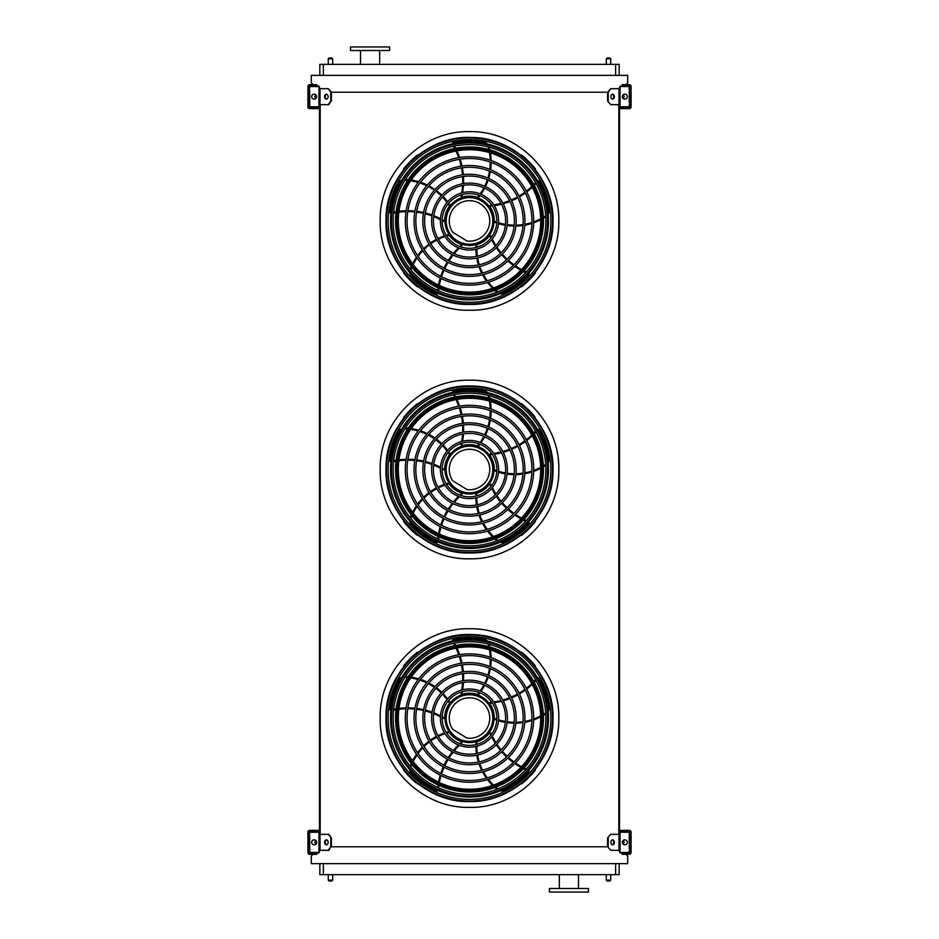 <?xml version="1.0" encoding="UTF-8"?>
<svg xmlns="http://www.w3.org/2000/svg" width="939" height="939" viewBox="0 0 939 939"><rect width="100%" height="100%" fill="white"/><g stroke="black" fill="none" stroke-linecap="round" stroke-linejoin="round"><path stroke-width="1.41" d="M619.165 863.645L619.165 874.655L319.835 874.655L319.835 863.645M312.933 854.326L311.314 856.192L311.314 863.645L627.686 863.645L627.686 856.192L626.067 854.326M619.529 88.677L610.737 88.677L608.226 92.222L330.774 92.222L328.263 88.677L319.471 88.677M328.263 104.652L330.774 101.095L328.896 104.652L319.471 104.652L319.471 834.348L328.896 834.348L331.408 837.905L328.263 834.348M320.187 104.652L320.187 834.348M610.737 104.652L607.592 101.095L610.737 104.652L619.529 104.652L619.529 834.348L610.737 834.348L607.592 837.905L607.592 846.778L610.737 850.323L607.592 846.778L331.408 846.778L331.408 837.905M618.813 104.652L618.813 834.348M626.067 84.674L627.686 82.808L627.686 75.355L311.314 75.355L311.314 82.808L312.933 84.674M319.835 75.355L319.835 64.345L323.38 64.345L323.38 75.355M615.62 75.355L615.62 64.345L323.38 64.345M615.62 64.345L619.165 64.345L619.165 75.355M568.928 892.05L588.448 892.05L588.448 888.494L549.397 888.494L549.397 892.05L568.928 892.05M389.603 46.95L350.552 46.95L350.552 50.506L389.603 50.506L389.603 46.95M379.661 50.506L379.661 64.345M606.301 874.655L606.301 880.16L610.737 880.16L610.737 874.655M609.845 881.04L607.181 881.04L609.845 881.04L610.737 880.16M328.263 874.655L328.263 880.16L332.699 880.16L332.699 874.655M331.819 881.04L329.155 881.04L331.819 881.04L332.699 880.16M609.845 57.96L607.181 57.96L609.845 57.96L610.737 58.84L610.737 64.345M331.819 57.96L329.155 57.96L331.819 57.96L332.699 58.84L332.699 64.345M319.471 851.567L319.471 833.104A1.42 1.42 0 0 0 318.051 831.684L310.598 831.684A1.42 1.42 0 0 0 309.177 833.104L309.177 836.121L309.717 833.104A0.892 0.892 0 0 1 310.598 832.224L318.051 832.224A0.892 0.892 0 0 1 318.943 833.104L318.943 851.567A0.892 0.892 0 0 1 318.051 852.459L310.598 852.459A0.892 0.892 0 0 1 309.717 851.567L309.717 848.551L309.177 851.567A1.42 1.42 0 0 0 310.598 852.988L318.051 852.988A1.42 1.42 0 0 0 319.471 851.567M309.717 836.121L309.717 848.551M314.154 844.818A2.488 2.488 0 0 0 316.302 841.098A2.488 2.488 0 0 0 311.994 841.098A2.488 2.488 0 0 0 314.154 844.818M326.69 844.783A2.488 1.761 90 0 1 325.246 842.342A2.488 1.761 90 0 1 326.69 839.889M328.263 850.323L330.774 846.778L328.896 850.323L319.471 850.323M330.774 846.778L330.774 837.905M328.134 842.342A2.488 1.761 90 0 1 326.385 844.818A2.488 1.761 90 0 1 324.624 842.342A2.488 1.761 90 0 1 326.385 839.853A2.488 1.761 90 0 1 328.134 842.342M619.529 833.104L619.529 851.567A1.42 1.42 0 0 0 620.949 852.988L628.402 852.988A1.42 1.42 0 0 0 629.823 851.567L629.823 848.551L629.283 851.567A0.892 0.892 0 0 1 628.402 852.459L620.949 852.459A0.892 0.892 0 0 1 620.057 851.567L620.057 833.104A0.892 0.892 0 0 1 620.949 832.224L628.402 832.224A0.892 0.892 0 0 1 629.283 833.104L629.283 836.121L629.823 833.104A1.42 1.42 0 0 0 628.402 831.684L620.949 831.684A1.42 1.42 0 0 0 619.529 833.104M629.283 848.551L629.283 836.121M624.846 844.818A2.488 2.488 0 0 0 627.006 841.098A2.488 2.488 0 0 0 622.698 841.098A2.488 2.488 0 0 0 624.846 844.818M619.529 850.323L610.737 850.323M614.376 842.342A2.488 1.761 -90 0 1 612.615 844.818A2.488 1.761 -90 0 1 610.866 842.342A2.488 1.761 -90 0 1 612.615 839.853A2.488 1.761 -90 0 1 614.376 842.342M608.226 846.778L608.226 837.905M612.31 839.889A2.488 1.761 -90 0 1 613.754 842.342A2.488 1.761 -90 0 1 612.31 844.783M607.592 837.905L610.737 834.348M619.529 87.433L619.529 105.896A1.42 1.42 0 0 0 620.949 107.316L628.402 107.316A1.42 1.42 0 0 0 629.823 105.896L629.823 102.879L629.283 105.896A0.892 0.892 0 0 1 628.402 106.776L620.949 106.776A0.892 0.892 0 0 1 620.057 105.896L620.057 87.433A0.892 0.892 0 0 1 620.949 86.541L628.402 86.541A0.892 0.892 0 0 1 629.283 87.433L629.283 90.449L629.823 87.433A1.42 1.42 0 0 0 628.402 86.012L620.949 86.012A1.42 1.42 0 0 0 619.529 87.433M629.283 102.879L629.283 90.449M624.846 99.147A2.488 2.488 0 0 0 627.006 95.414A2.488 2.488 0 0 0 622.698 95.414A2.488 2.488 0 0 0 624.846 99.147M614.376 96.658A2.488 1.761 -90 0 1 612.615 99.147A2.488 1.761 -90 0 1 610.866 96.658A2.488 1.761 -90 0 1 612.615 94.182A2.488 1.761 -90 0 1 614.376 96.658M608.226 101.095L608.226 92.222M607.592 101.095L607.592 92.222L610.737 88.677M612.31 94.217A2.488 1.761 -90 0 1 613.754 96.658A2.488 1.761 -90 0 1 612.31 99.111M319.471 105.896L319.471 87.433A1.42 1.42 0 0 0 318.051 86.012L310.598 86.012A1.42 1.42 0 0 0 309.177 87.433L309.177 90.449L309.717 87.433A0.892 0.892 0 0 1 310.598 86.541L318.051 86.541A0.892 0.892 0 0 1 318.943 87.433L318.943 105.896A0.892 0.892 0 0 1 318.051 106.776L310.598 106.776A0.892 0.892 0 0 1 309.717 105.896L309.717 102.879L309.177 105.896A1.42 1.42 0 0 0 310.598 107.316L318.051 107.316A1.42 1.42 0 0 0 319.471 105.896M309.717 90.449L309.717 102.879M314.154 99.147A2.488 2.488 0 0 0 316.302 95.414A2.488 2.488 0 0 0 311.994 95.414A2.488 2.488 0 0 0 314.154 99.147M326.69 99.111A2.488 1.761 90 0 1 325.246 96.658A2.488 1.761 90 0 1 326.69 94.217M328.263 88.677L331.408 92.222L331.408 101.095M330.774 101.095L330.774 92.222M328.134 96.658A2.488 1.761 90 0 1 326.385 99.147A2.488 1.761 90 0 1 324.624 96.658A2.488 1.761 90 0 1 326.385 94.182A2.488 1.761 90 0 1 328.134 96.658M622.686 843.562A1.244 1.244 0 0 0 624.13 842.447A1.244 1.244 0 0 0 622.686 841.109M622.181 830.358L622.181 831.238L629.283 831.238A0.892 0.892 0 0 1 630.175 832.13L630.175 852.542A0.892 0.892 0 0 1 629.283 853.434L622.181 853.434L622.181 854.326L629.283 854.326A1.772 1.772 0 0 0 631.067 852.542L631.067 832.13A1.772 1.772 0 0 0 629.283 830.358L619.529 830.358M316.819 831.238L316.819 830.358L309.717 830.358A1.772 1.772 0 0 0 307.933 832.13L307.933 852.542A1.772 1.772 0 0 0 309.717 854.326L316.819 854.326L316.819 853.434L309.717 853.434A0.892 0.892 0 0 1 308.825 852.542L308.825 832.13A0.892 0.892 0 0 1 309.717 831.238L319.471 831.238M619.529 831.238L622.181 831.238M316.819 830.358L319.471 830.358M316.314 841.109A1.244 1.244 0 0 0 314.87 842.447A1.244 1.244 0 0 0 316.314 843.562M622.181 107.762L622.181 108.642L629.283 108.642A1.772 1.772 0 0 0 631.067 106.87L631.067 86.458A1.772 1.772 0 0 0 629.283 84.674L622.181 84.674L622.181 85.566L629.283 85.566A0.892 0.892 0 0 1 630.175 86.458L630.175 106.87A0.892 0.892 0 0 1 629.283 107.762L619.529 107.762M309.717 85.566L316.819 85.566L316.819 84.674L309.717 84.674A1.772 1.772 0 0 0 307.933 86.458L307.933 106.87A1.772 1.772 0 0 0 309.717 108.642L316.819 108.642L316.819 107.762L309.717 107.762A0.892 0.892 0 0 1 308.825 106.87L308.825 86.458A0.892 0.892 0 0 1 309.717 85.566M319.471 107.762L316.819 107.762M319.471 108.642L316.819 108.642M622.181 108.642L619.529 108.642M622.686 97.891A1.244 1.244 0 0 0 624.13 96.764A1.244 1.244 0 0 0 622.686 95.438M316.314 95.438A1.244 1.244 0 0 0 314.87 96.764A1.244 1.244 0 0 0 316.314 97.891M469.5 801.037A82.984 82.984 0 0 0 541.369 676.573A82.984 82.984 0 0 0 397.631 676.573A82.984 82.984 0 0 0 469.5 801.037M469.5 799.406A81.353 81.353 0 0 0 539.948 677.383A81.353 81.353 0 0 0 399.052 677.383A81.353 81.353 0 0 0 469.5 799.406M469.5 780.485A62.42 62.42 0 0 0 523.563 686.843A62.42 62.42 0 0 0 415.437 686.843A62.42 62.42 0 0 0 469.5 780.485M469.5 782.257A64.204 64.204 0 0 0 525.101 685.963A64.204 64.204 0 0 0 413.899 685.963A64.204 64.204 0 0 0 469.5 782.257M469.5 771.717A53.652 53.652 0 0 0 515.969 691.233A53.652 53.652 0 0 0 423.031 691.233A53.652 53.652 0 0 0 469.5 771.717M469.5 773.49A55.424 55.424 0 0 0 517.506 690.341A55.424 55.424 0 0 0 421.494 690.341A55.424 55.424 0 0 0 469.5 773.49M469.5 762.938A44.884 44.884 0 0 0 508.375 695.623A44.884 44.884 0 0 0 430.625 695.623A44.884 44.884 0 0 0 469.5 762.938M469.5 764.722A46.657 46.657 0 0 0 509.912 694.731A46.657 46.657 0 0 0 429.088 694.731A46.657 46.657 0 0 0 469.5 764.722M469.5 754.17A36.116 36.116 0 0 0 500.769 700.001A36.116 36.116 0 0 0 438.231 700.001A36.116 36.116 0 0 0 469.5 754.17M469.5 755.942A37.889 37.889 0 0 0 502.306 699.121A37.889 37.889 0 0 0 436.694 699.121A37.889 37.889 0 0 0 469.5 755.942M469.5 745.402A27.337 27.337 0 0 0 493.175 704.391A27.337 27.337 0 0 0 445.825 704.391A27.337 27.337 0 0 0 469.5 745.402M469.5 747.174A29.121 29.121 0 0 0 494.712 703.499A29.121 29.121 0 0 0 444.288 703.499A29.121 29.121 0 0 0 469.5 747.174M461.307 691.973A69.709 69.709 0 0 1 461.037 693.264L461.706 694.332A0.892 0.892 0 0 0 462.164 694.308A24.86 24.86 0 0 1 477.446 694.508L478.338 694.825A56.047 56.047 0 0 0 479.935 692.782M479.078 692.454A55.155 55.155 0 0 1 477.446 694.508L478.338 694.825M453.514 643.403A69.709 69.709 0 0 1 454.711 645.586M455.99 648.156A69.709 69.709 0 0 1 458.725 654.776M459.3 656.478A69.709 69.709 0 0 1 461.131 663.263M461.495 665.012A69.709 69.709 0 0 1 462.458 671.937M462.587 673.709A69.709 69.709 0 0 1 462.669 680.798M462.563 682.618A69.709 69.709 0 0 1 461.683 690.012M487.482 641.161A7.101 7.101 0 0 0 483.456 638.943A80.343 80.343 0 0 0 453.807 639.271A1.772 1.772 0 0 0 452.387 640.961M481.003 691.315A56.047 56.047 0 0 0 484.677 685.294M485.486 683.709A56.047 56.047 0 0 0 488.151 677.23M488.703 675.528A56.047 56.047 0 0 0 490.346 668.615M490.616 666.807A56.047 56.047 0 0 0 491.144 659.507M491.12 657.605A56.047 56.047 0 0 0 490.393 649.999M489.794 646.936A56.047 56.047 0 0 0 489.137 644.283M491.778 702.208A69.709 69.709 0 0 1 490.463 702.349L489.665 703.311A0.892 0.892 0 0 0 489.818 703.745A24.86 24.86 0 0 1 494.36 718.335L494.325 719.274A56.047 56.047 0 0 0 496.754 720.178M496.813 719.251A55.155 55.155 0 0 1 494.36 718.335L494.325 719.274M535.559 679.777A69.709 69.709 0 0 1 533.857 681.597M531.803 683.615A69.709 69.709 0 0 1 526.356 688.252M524.924 689.332A69.709 69.709 0 0 1 519.032 693.17M517.483 694.05A69.709 69.709 0 0 1 511.192 697.102M509.537 697.783A69.709 69.709 0 0 1 502.834 700.048M501.062 700.517A69.709 69.709 0 0 1 493.761 701.961M548.188 711.398A7.101 7.101 0 0 0 549.057 706.879A80.343 80.343 0 0 0 539.585 678.791A1.772 1.772 0 0 0 537.531 677.958M498.492 720.741A56.047 56.047 0 0 0 505.358 722.373M507.107 722.643A56.047 56.047 0 0 0 514.091 723.183M515.875 723.183A56.047 56.047 0 0 0 522.964 722.607M524.76 722.314A56.047 56.047 0 0 0 531.873 720.553M533.669 719.943A56.047 56.047 0 0 0 540.688 716.891M543.423 715.377A56.047 56.047 0 0 0 545.735 713.933M469.5 742.561A24.496 24.496 0 0 0 490.721 705.811A24.496 24.496 0 0 0 448.279 705.811A24.496 24.496 0 0 0 469.5 742.561M491.461 734.345A69.709 69.709 0 0 1 490.921 733.136L489.759 732.678A0.892 0.892 0 0 0 489.395 732.96A24.86 24.86 0 0 1 476.918 741.787L476.014 742.045A56.047 56.047 0 0 0 475.909 744.639M476.801 744.404A55.155 55.155 0 0 1 476.918 741.787L476.014 742.045M526.321 769.053A69.709 69.709 0 0 1 524.068 767.996M521.521 766.67A69.709 69.709 0 0 1 515.417 762.926M513.95 761.881A69.709 69.709 0 0 1 508.469 757.468M507.166 756.271A69.709 69.709 0 0 1 502.318 751.235M501.156 749.874A69.709 69.709 0 0 1 496.931 744.193M495.945 742.655A69.709 69.709 0 0 1 492.306 736.153M500.158 790.838A7.101 7.101 0 0 0 504.713 790.274A80.343 80.343 0 0 0 528.504 772.574A1.772 1.772 0 0 0 528.669 770.367M475.909 746.458A56.047 56.047 0 0 0 476.484 753.489M476.766 755.249A56.047 56.047 0 0 0 478.409 762.045M478.96 763.747A56.047 56.047 0 0 0 481.695 770.309M482.54 771.928A56.047 56.047 0 0 0 486.402 778.149M487.541 779.675A56.047 56.047 0 0 0 492.599 785.403M494.888 787.528A56.047 56.047 0 0 0 496.977 789.288M460.791 743.981A69.709 69.709 0 0 1 461.777 743.089L461.859 741.845A0.892 0.892 0 0 0 461.472 741.587A24.86 24.86 0 0 1 449.229 732.443L448.701 731.669A56.047 56.047 0 0 0 446.201 732.373M446.694 733.148A55.155 55.155 0 0 1 449.229 732.443L448.701 731.669M438.56 787.856A69.709 69.709 0 0 1 438.877 785.38M439.346 782.551A69.709 69.709 0 0 1 441.025 775.591M441.553 773.877A69.709 69.709 0 0 1 444.065 767.304M444.793 765.684A69.709 69.709 0 0 1 448.091 759.51M449.03 757.996A69.709 69.709 0 0 1 453.126 752.221M454.276 750.801A69.709 69.709 0 0 1 459.335 745.343M409.756 769.698A7.101 7.101 0 0 0 411.705 773.865A80.343 80.343 0 0 0 435.884 791.025A1.772 1.772 0 0 0 438.032 790.485M444.476 732.936A56.047 56.047 0 0 0 437.961 735.648M436.377 736.458A56.047 56.047 0 0 0 430.414 740.12M428.97 741.176A56.047 56.047 0 0 0 423.583 745.812M422.292 747.104A56.047 56.047 0 0 0 417.573 752.702M416.482 754.252A56.047 56.047 0 0 0 412.597 760.836M411.27 763.677A56.047 56.047 0 0 0 410.249 766.212M442.163 717.783A69.709 69.709 0 0 1 443.302 718.452L444.523 718.147A0.892 0.892 0 0 0 444.652 717.701A24.86 24.86 0 0 1 449.558 703.229L450.133 702.478A56.047 56.047 0 0 0 448.689 700.33M448.103 701.034A55.155 55.155 0 0 1 449.558 703.229L450.133 702.478M393.558 710.201A69.709 69.709 0 0 1 396 709.731M398.84 709.309A69.709 69.709 0 0 1 405.977 708.757M407.772 708.734A69.709 69.709 0 0 1 414.803 709.086M416.564 709.285A69.709 69.709 0 0 1 423.454 710.506M425.191 710.929A69.709 69.709 0 0 1 431.952 713.041M433.654 713.699A69.709 69.709 0 0 1 440.414 716.821M401.927 677.195A7.101 7.101 0 0 0 398.57 680.341A80.343 80.343 0 0 0 389.72 708.628A1.772 1.772 0 0 0 390.894 710.518M447.621 698.851A56.047 56.047 0 0 0 443.032 693.498M441.764 692.243A56.047 56.047 0 0 0 436.435 687.712M434.992 686.655A56.047 56.047 0 0 0 428.923 682.958M427.292 682.137A56.047 56.047 0 0 0 420.508 679.378M418.688 678.815A56.047 56.047 0 0 0 411.223 677.16M408.125 676.773A56.047 56.047 0 0 0 405.402 676.585M469.5 741.364A23.311 23.311 0 0 0 489.689 706.41A23.311 23.311 0 0 0 449.312 706.41A23.311 23.311 0 0 0 469.5 741.364M467.082 738.148A20.235 20.235 0 0 0 489.606 715.694A20.235 20.235 0 0 0 462.481 699.074A20.235 20.235 0 0 0 452.692 729.345L467.082 738.148M417.785 652.535L417.432 652.171A83.982 83.982 0 0 0 403.617 665.986L403.97 666.338M403.97 769.78L403.617 770.133A83.982 83.982 0 0 0 417.432 783.936L417.785 783.584M523.234 653.521L523.234 653.521A83.982 83.982 0 0 1 524.056 654.213L524.056 654.213M535.03 666.338L535.383 665.986A83.982 83.982 0 0 0 521.568 652.171L521.215 652.535M521.215 783.584L521.568 783.936A83.982 83.982 0 0 0 535.383 770.133L535.03 769.78M469.5 794.406A76.352 76.352 0 0 0 545.852 718.053A76.352 76.352 0 0 0 469.5 641.713A76.352 76.352 0 0 0 393.148 718.053A76.352 76.352 0 0 0 469.5 794.406M469.5 639.083A78.97 78.97 0 0 1 537.894 757.55A78.97 78.97 0 0 1 401.106 757.55A78.97 78.97 0 0 1 469.5 639.083M469.5 796.037A77.972 77.972 0 0 0 547.472 718.053A77.972 77.972 0 0 0 469.5 640.081A77.972 77.972 0 0 0 391.528 718.053A77.972 77.972 0 0 0 469.5 796.037M469.5 644.095A73.97 73.97 0 0 1 533.552 755.038A73.97 73.97 0 0 1 405.448 755.038A73.97 73.97 0 0 1 469.5 644.095M469.5 646.865A71.2 71.2 0 0 0 407.843 753.653A71.2 71.2 0 0 0 531.157 753.653A71.2 71.2 0 0 0 469.5 646.865A71.2 71.2 0 0 0 407.843 753.653A71.2 71.2 0 0 0 531.157 753.653A71.2 71.2 0 0 0 469.5 646.865M469.5 552.484A82.984 82.984 0 0 0 541.369 428.008A82.984 82.984 0 0 0 397.631 428.008A82.984 82.984 0 0 0 469.5 552.484M469.5 550.853A81.353 81.353 0 0 0 539.948 428.83A81.353 81.353 0 0 0 399.052 428.83A81.353 81.353 0 0 0 469.5 550.853M469.5 531.92A62.42 62.42 0 0 0 523.563 438.29A62.42 62.42 0 0 0 415.437 438.29A62.42 62.42 0 0 0 469.5 531.92M469.5 533.704A64.204 64.204 0 0 0 525.101 437.398A64.204 64.204 0 0 0 413.899 437.398A64.204 64.204 0 0 0 469.5 533.704M469.5 523.152A53.652 53.652 0 0 0 515.969 442.668A53.652 53.652 0 0 0 423.031 442.668A53.652 53.652 0 0 0 469.5 523.152M469.5 524.924A55.424 55.424 0 0 0 517.506 441.788A55.424 55.424 0 0 0 421.494 441.788A55.424 55.424 0 0 0 469.5 524.924M469.5 514.384A44.884 44.884 0 0 0 508.375 447.058A44.884 44.884 0 0 0 430.625 447.058A44.884 44.884 0 0 0 469.5 514.384M469.5 516.157A46.657 46.657 0 0 0 509.912 446.166A46.657 46.657 0 0 0 429.088 446.166A46.657 46.657 0 0 0 469.5 516.157M469.5 505.616A36.116 36.116 0 0 0 500.769 451.448A36.116 36.116 0 0 0 438.231 451.448A36.116 36.116 0 0 0 469.5 505.616M469.5 507.389A37.889 37.889 0 0 0 502.306 450.556A37.889 37.889 0 0 0 436.694 450.556A37.889 37.889 0 0 0 469.5 507.389M469.5 496.837A27.337 27.337 0 0 0 493.175 455.826A27.337 27.337 0 0 0 445.825 455.826A27.337 27.337 0 0 0 469.5 496.837M469.5 498.621A29.121 29.121 0 0 0 494.712 454.946A29.121 29.121 0 0 0 444.288 454.946A29.121 29.121 0 0 0 469.5 498.621M461.307 443.408A69.709 69.709 0 0 1 461.037 444.71L461.706 445.767A0.892 0.892 0 0 0 462.164 445.755A24.86 24.86 0 0 1 477.446 445.943L478.338 446.271A56.047 56.047 0 0 0 479.935 444.229M479.078 443.889A55.155 55.155 0 0 1 477.446 445.943L478.338 446.271M453.514 394.849A69.709 69.709 0 0 1 454.711 397.033M455.99 399.603A69.709 69.709 0 0 1 458.725 406.211M459.3 407.913A69.709 69.709 0 0 1 461.131 414.709M461.495 416.447A69.709 69.709 0 0 1 462.458 423.372M462.587 425.156A69.709 69.709 0 0 1 462.669 432.233M462.563 434.064A69.709 69.709 0 0 1 461.683 441.447M487.482 392.608A7.101 7.101 0 0 0 483.456 390.389A80.343 80.343 0 0 0 453.807 390.706A1.772 1.772 0 0 0 452.387 392.408M481.003 442.75A56.047 56.047 0 0 0 484.677 436.729M485.486 435.144A56.047 56.047 0 0 0 488.151 428.677M488.703 426.975A56.047 56.047 0 0 0 490.346 420.062M490.616 418.254A56.047 56.047 0 0 0 491.144 410.953M491.12 409.052A56.047 56.047 0 0 0 490.393 401.434M489.794 398.371A56.047 56.047 0 0 0 489.137 395.718M491.778 453.654A69.709 69.709 0 0 1 490.463 453.783L489.665 454.746A0.892 0.892 0 0 0 489.818 455.18A24.86 24.86 0 0 1 494.36 469.782L494.325 470.721A56.047 56.047 0 0 0 496.754 471.613M496.813 470.697A55.155 55.155 0 0 1 494.36 469.782L494.325 470.721M535.559 431.224A69.709 69.709 0 0 1 533.857 433.032M531.803 435.05A69.709 69.709 0 0 1 526.356 439.687M524.924 440.767A69.709 69.709 0 0 1 519.032 444.617M517.483 445.485A69.709 69.709 0 0 1 511.192 448.549M509.537 449.218A69.709 69.709 0 0 1 502.834 451.483M501.062 451.952A69.709 69.709 0 0 1 493.761 453.396M548.188 462.833A7.101 7.101 0 0 0 549.057 458.326A80.343 80.343 0 0 0 539.585 430.226A1.772 1.772 0 0 0 537.531 429.393M498.492 472.176A56.047 56.047 0 0 0 505.358 473.808M507.107 474.089A56.047 56.047 0 0 0 514.091 474.618M515.875 474.618A56.047 56.047 0 0 0 522.964 474.042M524.76 473.749A56.047 56.047 0 0 0 531.873 471.988M533.669 471.39A56.047 56.047 0 0 0 540.688 468.338M543.423 466.824A56.047 56.047 0 0 0 545.735 465.368M469.5 493.996A24.496 24.496 0 0 0 490.721 457.246A24.496 24.496 0 0 0 448.279 457.246A24.496 24.496 0 0 0 469.5 493.996M491.461 485.792A69.709 69.709 0 0 1 490.921 484.583L489.759 484.113A0.892 0.892 0 0 0 489.395 484.395A24.86 24.86 0 0 1 476.918 493.221L476.014 493.491A56.047 56.047 0 0 0 475.909 496.074M476.801 495.851A55.155 55.155 0 0 1 476.918 493.221L476.014 493.491M526.321 520.499A69.709 69.709 0 0 1 524.068 519.431M521.521 518.105A69.709 69.709 0 0 1 515.417 514.361M513.95 513.328A69.709 69.709 0 0 1 508.469 508.915M507.166 507.717A69.709 69.709 0 0 1 502.318 502.67M501.156 501.309A69.709 69.709 0 0 1 496.931 495.628M495.945 494.102A69.709 69.709 0 0 1 492.306 487.599M500.158 542.284A7.101 7.101 0 0 0 504.713 541.709A80.343 80.343 0 0 0 528.504 524.021A1.772 1.772 0 0 0 528.669 521.814M475.909 497.905A56.047 56.047 0 0 0 476.484 504.936M476.766 506.684A56.047 56.047 0 0 0 478.409 513.492M478.96 515.194A56.047 56.047 0 0 0 481.695 521.744M482.54 523.375A56.047 56.047 0 0 0 486.402 529.596M487.541 531.11A56.047 56.047 0 0 0 492.599 536.838M494.888 538.974A56.047 56.047 0 0 0 496.977 540.723M460.791 495.416A69.709 69.709 0 0 1 461.777 494.536L461.859 493.28A0.892 0.892 0 0 0 461.472 493.022A24.86 24.86 0 0 1 449.229 483.89L448.701 483.104A56.047 56.047 0 0 0 446.201 483.808M446.694 484.583A55.155 55.155 0 0 1 449.229 483.89L448.701 483.104M438.56 539.291A69.709 69.709 0 0 1 438.877 536.826M439.346 533.986A69.709 69.709 0 0 1 441.025 527.037M441.553 525.324A69.709 69.709 0 0 1 444.065 518.751M444.793 517.131A69.709 69.709 0 0 1 448.091 510.957M449.03 509.443A69.709 69.709 0 0 1 453.126 503.668M454.276 502.248A69.709 69.709 0 0 1 459.335 496.79M409.756 521.145A7.101 7.101 0 0 0 411.705 525.3A80.343 80.343 0 0 0 435.884 542.46A1.772 1.772 0 0 0 438.032 541.932M444.476 484.371A56.047 56.047 0 0 0 437.961 487.083M436.377 487.893A56.047 56.047 0 0 0 430.414 491.567M428.97 492.623A56.047 56.047 0 0 0 423.583 497.247M422.292 498.55A56.047 56.047 0 0 0 417.573 504.149M416.482 505.698A56.047 56.047 0 0 0 412.597 512.283M411.27 515.112A56.047 56.047 0 0 0 410.249 517.647M442.163 469.23A69.709 69.709 0 0 1 443.302 469.887L444.523 469.582A0.892 0.892 0 0 0 444.652 469.136A24.86 24.86 0 0 1 449.558 454.664L450.133 453.924A56.047 56.047 0 0 0 448.689 451.765M448.103 452.481A55.155 55.155 0 0 1 449.558 454.664L450.133 453.924M393.558 461.636A69.709 69.709 0 0 1 396 461.178M398.84 460.744A69.709 69.709 0 0 1 405.977 460.192M407.772 460.169A69.709 69.709 0 0 1 414.803 460.521M416.564 460.72A69.709 69.709 0 0 1 423.454 461.953M425.191 462.375A69.709 69.709 0 0 1 431.952 464.488M433.654 465.145A69.709 69.709 0 0 1 440.414 468.268M401.927 428.642A7.101 7.101 0 0 0 398.57 431.776A80.343 80.343 0 0 0 389.72 460.075A1.772 1.772 0 0 0 390.894 461.953M447.621 450.297A56.047 56.047 0 0 0 443.032 444.933M441.764 443.689A56.047 56.047 0 0 0 436.435 439.147M434.992 438.102A56.047 56.047 0 0 0 428.923 434.405M427.292 433.583A56.047 56.047 0 0 0 420.508 430.825M418.688 430.262A56.047 56.047 0 0 0 411.223 428.595M408.125 428.219A56.047 56.047 0 0 0 405.402 428.031M469.5 492.811A23.311 23.311 0 0 0 489.689 457.845A23.311 23.311 0 0 0 449.312 457.845A23.311 23.311 0 0 0 469.5 492.811M467.082 489.595A20.235 20.235 0 0 0 489.606 467.141A20.235 20.235 0 0 0 462.481 450.52A20.235 20.235 0 0 0 452.692 480.78L467.082 489.595M417.785 403.97L417.432 403.617A83.982 83.982 0 0 0 403.617 417.432L403.97 417.785M403.97 521.215L403.617 521.568A83.982 83.982 0 0 0 417.432 535.383L417.785 535.03M523.234 404.967L523.234 404.967A83.982 83.982 0 0 1 524.056 405.66L524.056 405.66M535.03 417.785L535.383 417.432A83.982 83.982 0 0 0 521.568 403.617L521.215 403.97M521.215 535.03L521.568 535.383A83.982 83.982 0 0 0 535.383 521.568L535.03 521.215M469.5 545.852A76.352 76.352 0 0 0 545.852 469.5A76.352 76.352 0 0 0 469.5 393.148A76.352 76.352 0 0 0 393.148 469.5A76.352 76.352 0 0 0 469.5 545.852M469.5 390.53A78.97 78.97 0 0 1 537.894 508.985A78.97 78.97 0 0 1 401.106 508.985A78.97 78.97 0 0 1 469.5 390.53M469.5 547.472A77.972 77.972 0 0 0 547.472 469.5A77.972 77.972 0 0 0 469.5 391.528A77.972 77.972 0 0 0 391.528 469.5A77.972 77.972 0 0 0 469.5 547.472M469.5 395.53A73.97 73.97 0 0 1 533.552 506.485A73.97 73.97 0 0 1 405.448 506.485A73.97 73.97 0 0 1 469.5 395.53M469.5 398.3A71.2 71.2 0 0 0 407.843 505.1A71.2 71.2 0 0 0 531.157 505.1A71.2 71.2 0 0 0 469.5 398.3A71.2 71.2 0 0 0 407.843 505.1A71.2 71.2 0 0 0 531.157 505.1A71.2 71.2 0 0 0 469.5 398.3M469.5 303.919A82.984 82.984 0 0 0 541.369 179.455A82.984 82.984 0 0 0 397.631 179.455A82.984 82.984 0 0 0 469.5 303.919M469.5 302.299A81.353 81.353 0 0 0 539.948 180.265A81.353 81.353 0 0 0 399.052 180.265A81.353 81.353 0 0 0 469.5 302.299M469.5 283.367A62.42 62.42 0 0 0 523.563 189.725A62.42 62.42 0 0 0 415.437 189.725A62.42 62.42 0 0 0 469.5 283.367M469.5 285.139A64.204 64.204 0 0 0 525.101 188.845A64.204 64.204 0 0 0 413.899 188.845A64.204 64.204 0 0 0 469.5 285.139M469.5 274.599A53.652 53.652 0 0 0 515.969 194.115A53.652 53.652 0 0 0 423.031 194.115A53.652 53.652 0 0 0 469.5 274.599M469.5 276.371A55.424 55.424 0 0 0 517.506 193.223A55.424 55.424 0 0 0 421.494 193.223A55.424 55.424 0 0 0 469.5 276.371M469.5 265.819A44.884 44.884 0 0 0 508.375 198.505A44.884 44.884 0 0 0 430.625 198.505A44.884 44.884 0 0 0 469.5 265.819M469.5 267.603A46.657 46.657 0 0 0 509.912 197.613A46.657 46.657 0 0 0 429.088 197.613A46.657 46.657 0 0 0 469.5 267.603M469.5 257.051A36.116 36.116 0 0 0 500.769 202.883A36.116 36.116 0 0 0 438.231 202.883A36.116 36.116 0 0 0 469.5 257.051M469.5 258.824A37.889 37.889 0 0 0 502.306 202.002A37.889 37.889 0 0 0 436.694 202.002A37.889 37.889 0 0 0 469.5 258.824M469.5 248.283A27.337 27.337 0 0 0 493.175 207.273A27.337 27.337 0 0 0 445.825 207.273A27.337 27.337 0 0 0 469.5 248.283M469.5 250.056A29.121 29.121 0 0 0 494.712 206.38A29.121 29.121 0 0 0 444.288 206.38A29.121 29.121 0 0 0 469.5 250.056M461.307 194.854A69.709 69.709 0 0 1 461.037 196.145L461.706 197.213A0.892 0.892 0 0 0 462.164 197.19A24.86 24.86 0 0 1 477.446 197.39L478.338 197.706A56.047 56.047 0 0 0 479.935 195.664M479.078 195.335A55.155 55.155 0 0 1 477.446 197.39L478.338 197.706M453.514 146.284A69.709 69.709 0 0 1 454.711 148.468M455.99 151.038A69.709 69.709 0 0 1 458.725 157.658M459.3 159.36A69.709 69.709 0 0 1 461.131 166.144M461.495 167.893A69.709 69.709 0 0 1 462.458 174.818M462.587 176.591A69.709 69.709 0 0 1 462.669 183.68M462.563 185.499A69.709 69.709 0 0 1 461.683 192.894M487.482 144.043A7.101 7.101 0 0 0 483.456 141.824A80.343 80.343 0 0 0 453.807 142.153A1.772 1.772 0 0 0 452.387 143.843M481.003 194.197A56.047 56.047 0 0 0 484.677 188.176M485.486 186.591A56.047 56.047 0 0 0 488.151 180.112M488.703 178.422A56.047 56.047 0 0 0 490.346 171.497M490.616 169.689A56.047 56.047 0 0 0 491.144 162.388M491.12 160.499A56.047 56.047 0 0 0 490.393 152.881M489.794 149.817A56.047 56.047 0 0 0 489.137 147.165M491.778 205.089A69.709 69.709 0 0 1 490.463 205.23L489.665 206.193A0.892 0.892 0 0 0 489.818 206.627A24.86 24.86 0 0 1 494.36 221.217L494.325 222.167A56.047 56.047 0 0 0 496.754 223.059M496.813 222.132A55.155 55.155 0 0 1 494.36 221.217L494.325 222.167M535.559 182.659A69.709 69.709 0 0 1 533.857 184.478M531.803 186.497A69.709 69.709 0 0 1 526.356 191.133M524.924 192.213A69.709 69.709 0 0 1 519.032 196.051M517.483 196.932A69.709 69.709 0 0 1 511.192 199.984M509.537 200.664A69.709 69.709 0 0 1 502.834 202.93M501.062 203.399A69.709 69.709 0 0 1 493.761 204.843M548.188 214.28A7.101 7.101 0 0 0 549.057 209.761A80.343 80.343 0 0 0 539.585 181.673A1.772 1.772 0 0 0 537.531 180.84M498.492 223.623A56.047 56.047 0 0 0 505.358 225.254M507.107 225.524A56.047 56.047 0 0 0 514.091 226.064M515.875 226.064A56.047 56.047 0 0 0 522.964 225.489M524.76 225.196A56.047 56.047 0 0 0 531.873 223.435M533.669 222.825A56.047 56.047 0 0 0 540.688 219.773M543.423 218.259A56.047 56.047 0 0 0 545.735 216.815M469.5 245.443A24.496 24.496 0 0 0 490.721 208.693A24.496 24.496 0 0 0 448.279 208.693A24.496 24.496 0 0 0 469.5 245.443M491.461 237.238A69.709 69.709 0 0 1 490.921 236.018L489.759 235.56A0.892 0.892 0 0 0 489.395 235.842A24.86 24.86 0 0 1 476.918 244.668L476.014 244.926A56.047 56.047 0 0 0 475.909 247.52M476.801 247.286A55.155 55.155 0 0 1 476.918 244.668L476.014 244.926M526.321 271.934A69.709 69.709 0 0 1 524.068 270.878M521.521 269.552A69.709 69.709 0 0 1 515.417 265.807M513.95 264.775A69.709 69.709 0 0 1 508.469 260.349M507.166 259.152A69.709 69.709 0 0 1 502.318 254.117M501.156 252.755A69.709 69.709 0 0 1 496.931 247.074M495.945 245.537A69.709 69.709 0 0 1 492.306 239.034M500.158 293.719A7.101 7.101 0 0 0 504.713 293.156A80.343 80.343 0 0 0 528.504 275.467A1.772 1.772 0 0 0 528.669 273.249M475.909 249.34A56.047 56.047 0 0 0 476.484 256.37M476.766 258.131A56.047 56.047 0 0 0 478.409 264.927M478.96 266.629A56.047 56.047 0 0 0 481.695 273.19M482.54 274.81A56.047 56.047 0 0 0 486.402 281.031M487.541 282.557A56.047 56.047 0 0 0 492.599 288.285M494.888 290.409A56.047 56.047 0 0 0 496.977 292.17M460.791 246.863A69.709 69.709 0 0 1 461.777 245.971L461.859 244.727A0.892 0.892 0 0 0 461.472 244.469A24.86 24.86 0 0 1 449.229 235.325L448.701 234.55A56.047 56.047 0 0 0 446.201 235.255M446.694 236.029A55.155 55.155 0 0 1 449.229 235.325L448.701 234.55M438.56 290.738A69.709 69.709 0 0 1 438.877 288.273M439.346 285.433A69.709 69.709 0 0 1 441.025 278.472M441.553 276.759A69.709 69.709 0 0 1 444.065 270.186M444.793 268.566A69.709 69.709 0 0 1 448.091 262.404M449.03 260.878A69.709 69.709 0 0 1 453.126 255.103M454.276 253.683A69.709 69.709 0 0 1 459.335 248.225M409.756 272.58A7.101 7.101 0 0 0 411.705 276.747A80.343 80.343 0 0 0 435.884 293.907A1.772 1.772 0 0 0 438.032 293.379M444.476 235.818A56.047 56.047 0 0 0 437.961 238.529M436.377 239.339A56.047 56.047 0 0 0 430.414 243.001M428.97 244.058A56.047 56.047 0 0 0 423.583 248.694M422.292 249.985A56.047 56.047 0 0 0 417.573 255.584M416.482 257.133A56.047 56.047 0 0 0 412.597 263.718M411.27 266.559A56.047 56.047 0 0 0 410.249 269.094M442.163 220.665A69.709 69.709 0 0 1 443.302 221.334L444.523 221.029A0.892 0.892 0 0 0 444.652 220.583A24.86 24.86 0 0 1 449.558 206.111L450.133 205.359A56.047 56.047 0 0 0 448.689 203.211M448.103 203.916A55.155 55.155 0 0 1 449.558 206.111L450.133 205.359M393.558 213.083A69.709 69.709 0 0 1 396 212.613M398.84 212.191A69.709 69.709 0 0 1 405.977 211.639M407.772 211.615A69.709 69.709 0 0 1 414.803 211.968M416.564 212.167A69.709 69.709 0 0 1 423.454 213.388M425.191 213.81A69.709 69.709 0 0 1 431.952 215.923M433.654 216.58A69.709 69.709 0 0 1 440.414 219.703M401.927 180.077A7.101 7.101 0 0 0 398.57 183.222A80.343 80.343 0 0 0 389.72 211.51A1.772 1.772 0 0 0 390.894 213.399M447.621 201.732A56.047 56.047 0 0 0 443.032 196.38M441.764 195.124A56.047 56.047 0 0 0 436.435 190.594M434.992 189.537A56.047 56.047 0 0 0 428.923 185.84M427.292 185.018A56.047 56.047 0 0 0 420.508 182.26M418.688 181.697A56.047 56.047 0 0 0 411.223 180.042M408.125 179.666A56.047 56.047 0 0 0 405.402 179.466M469.5 244.246A23.311 23.311 0 0 0 489.689 209.291A23.311 23.311 0 0 0 449.312 209.291A23.311 23.311 0 0 0 469.5 244.246M467.082 241.03A20.235 20.235 0 0 0 489.606 218.576A20.235 20.235 0 0 0 462.481 201.955A20.235 20.235 0 0 0 452.692 232.226L467.082 241.03M417.785 155.416L417.432 155.064A83.982 83.982 0 0 0 403.617 168.867L403.97 169.22M403.97 272.662L403.617 273.014A83.982 83.982 0 0 0 417.432 286.829L417.785 286.465M523.234 156.402L523.234 156.402A83.982 83.982 0 0 1 524.056 157.095L524.056 157.095M535.03 169.22L535.383 168.867A83.982 83.982 0 0 0 521.568 155.064L521.215 155.416M521.215 286.465L521.568 286.829A83.982 83.982 0 0 0 535.383 273.014L535.03 272.662M469.5 297.287A76.352 76.352 0 0 0 545.852 220.947A76.352 76.352 0 0 0 469.5 144.594A76.352 76.352 0 0 0 393.148 220.947A76.352 76.352 0 0 0 469.5 297.287M469.5 141.965A78.97 78.97 0 0 1 537.894 260.432A78.97 78.97 0 0 1 401.106 260.432A78.97 78.97 0 0 1 469.5 141.965M469.5 298.919A77.972 77.972 0 0 0 547.472 220.947A77.972 77.972 0 0 0 469.5 142.963A77.972 77.972 0 0 0 391.528 220.947A77.972 77.972 0 0 0 469.5 298.919M469.5 146.977A73.97 73.97 0 0 1 533.552 257.92A73.97 73.97 0 0 1 405.448 257.92A73.97 73.97 0 0 1 469.5 146.977M469.5 149.747A71.2 71.2 0 0 0 407.843 256.535A71.2 71.2 0 0 0 531.157 256.535A71.2 71.2 0 0 0 469.5 149.747A71.2 71.2 0 0 0 407.843 256.535A71.2 71.2 0 0 0 531.157 256.535A71.2 71.2 0 0 0 469.5 149.747M469.5 310.246C421.775 311.478 378.969 268.66 380.201 220.947C378.969 173.222 421.775 130.404 469.5 131.636C517.225 130.404 560.031 173.222 558.799 220.947C560.031 268.66 517.225 311.478 469.5 310.246M469.5 558.799C421.775 560.031 378.969 517.225 380.201 469.5C378.969 421.775 421.775 378.969 469.5 380.201C517.225 378.969 560.031 421.775 558.799 469.5C560.031 517.225 517.225 560.031 469.5 558.799M469.5 807.364C421.775 808.596 378.969 765.778 380.201 718.053C378.969 670.34 421.775 627.522 469.5 628.754C517.225 627.522 560.031 670.34 558.799 718.053C560.031 765.778 517.225 808.596 469.5 807.364M323.38 863.645L323.38 874.655M615.62 874.655L615.62 863.645M610.737 58.84L606.301 58.84L606.301 64.345M332.699 58.84L328.263 58.84L328.263 64.345M319.999 850.323L319.999 834.348M619.001 850.323L619.001 834.348M619.001 104.652L619.001 88.677M319.999 104.652L319.999 88.677M318.509 831.238L318.509 830.358M620.491 107.762L620.491 108.642M469.5 801.448A83.383 83.383 0 0 0 541.709 676.362A83.383 83.383 0 0 0 397.291 676.362A83.383 83.383 0 0 0 469.5 801.448M480.169 690.963A55.155 55.155 0 0 0 483.867 684.93M484.677 683.346A55.155 55.155 0 0 0 487.341 676.866M487.881 675.176A55.155 55.155 0 0 0 489.501 668.275M489.771 666.467A55.155 55.155 0 0 0 490.252 659.19M490.228 657.3A55.155 55.155 0 0 0 489.442 649.718M488.82 646.666A55.155 55.155 0 0 0 488.21 644.26A6.209 6.209 0 0 0 488.139 644.025M485.663 640.762A6.209 6.209 0 0 0 483.303 639.811A79.451 79.451 0 0 0 453.983 640.14A0.892 0.892 0 0 0 453.302 640.762M454.417 643.215A70.589 70.589 0 0 1 455.615 645.41M456.894 647.992A70.589 70.589 0 0 1 459.617 654.624M460.192 656.338A70.589 70.589 0 0 1 462.011 663.134M462.375 664.882A70.589 70.589 0 0 1 463.326 671.808M463.467 673.58A70.589 70.589 0 0 1 463.561 680.646M463.467 682.453A70.589 70.589 0 0 1 462.622 689.766M462.27 691.691A70.589 70.589 0 0 1 461.706 694.332M453.807 639.271L453.983 640.14M483.456 638.943L483.303 639.811M498.562 719.826A55.155 55.155 0 0 0 505.452 721.481M507.201 721.762A55.155 55.155 0 0 0 514.185 722.291M515.969 722.291A55.155 55.155 0 0 0 523.035 721.692M524.831 721.398A55.155 55.155 0 0 0 531.908 719.603M533.692 718.992A55.155 55.155 0 0 0 540.664 715.905M543.376 714.368A55.155 55.155 0 0 0 545.465 713.041A6.209 6.209 0 0 0 545.676 712.901M548.012 709.532A6.209 6.209 0 0 0 548.176 707.008A79.451 79.451 0 0 0 538.81 679.226A0.892 0.892 0 0 0 538 678.768M536.016 680.587A70.589 70.589 0 0 1 534.303 682.407M532.249 684.414A70.589 70.589 0 0 1 526.767 689.05M525.324 690.13A70.589 70.589 0 0 1 519.42 693.968M517.87 694.848A70.589 70.589 0 0 1 511.579 697.9M509.936 698.581A70.589 70.589 0 0 1 503.257 700.846M501.496 701.316A70.589 70.589 0 0 1 494.29 702.783M492.341 703.041A70.589 70.589 0 0 1 489.665 703.311M539.585 678.791L538.81 679.226M549.057 706.879L548.176 707.008M476.801 746.247A55.155 55.155 0 0 0 477.352 753.313M477.634 755.062A55.155 55.155 0 0 0 479.277 761.858M479.841 763.56A55.155 55.155 0 0 0 482.587 770.097M483.421 771.705A55.155 55.155 0 0 0 487.306 777.891M488.444 779.393A55.155 55.155 0 0 0 493.538 785.074M495.839 787.175A55.155 55.155 0 0 0 497.74 788.76A6.209 6.209 0 0 0 497.94 788.913M501.86 790.098A6.209 6.209 0 0 0 504.325 789.476A79.451 79.451 0 0 0 527.859 771.975A0.892 0.892 0 0 0 528.035 771.072M525.687 769.745A70.589 70.589 0 0 1 523.434 768.677M520.887 767.339A70.589 70.589 0 0 1 514.783 763.56M513.316 762.527A70.589 70.589 0 0 1 507.835 758.09M506.52 756.893A70.589 70.589 0 0 1 501.672 751.846M500.522 750.496A70.589 70.589 0 0 1 496.297 744.838M495.311 743.324A70.589 70.589 0 0 1 491.696 736.904M490.851 735.143A70.589 70.589 0 0 1 489.759 732.678M528.504 772.574L527.859 771.975M504.713 790.274L504.325 789.476M444.945 733.711A55.155 55.155 0 0 0 438.407 736.422M436.823 737.221A55.155 55.155 0 0 0 430.86 740.894M429.416 741.951A55.155 55.155 0 0 0 424.052 746.587M422.773 747.878A55.155 55.155 0 0 0 418.101 753.489M417.022 755.038A55.155 55.155 0 0 0 413.195 761.635M411.904 764.463A55.155 55.155 0 0 0 410.989 766.776A6.209 6.209 0 0 0 410.906 766.999M410.989 771.095A6.209 6.209 0 0 0 412.35 773.243A79.451 79.451 0 0 0 436.248 790.215A0.892 0.892 0 0 0 437.175 790.11M437.703 787.469A70.589 70.589 0 0 1 438.032 784.992M438.513 782.152A70.589 70.589 0 0 1 440.215 775.191M440.755 773.466A70.589 70.589 0 0 1 443.267 766.893M444.006 765.273A70.589 70.589 0 0 1 447.304 759.099M448.243 757.585A70.589 70.589 0 0 1 452.316 751.822M453.455 750.414A70.589 70.589 0 0 1 458.432 744.991M459.852 743.641A70.589 70.589 0 0 1 461.859 741.845M435.884 791.025L436.248 790.215M411.705 773.865L412.35 773.243M447.023 699.543A55.155 55.155 0 0 0 442.433 694.156M441.177 692.9A55.155 55.155 0 0 0 435.837 688.369M434.393 687.325A55.155 55.155 0 0 0 428.325 683.651M426.705 682.841A55.155 55.155 0 0 0 419.921 680.129M418.113 679.566A55.155 55.155 0 0 0 410.66 677.97M407.573 677.618A55.155 55.155 0 0 0 405.096 677.465A6.209 6.209 0 0 0 404.85 677.453M400.976 678.803A6.209 6.209 0 0 0 399.357 680.752A79.451 79.451 0 0 0 390.601 708.734A0.892 0.892 0 0 0 390.988 709.579M393.664 709.274A70.589 70.589 0 0 1 396.117 708.816M398.969 708.393A70.589 70.589 0 0 1 406.118 707.865M407.913 707.842A70.589 70.589 0 0 1 414.956 708.206M416.716 708.405A70.589 70.589 0 0 1 423.606 709.638M425.332 710.048A70.589 70.589 0 0 1 432.081 712.149M433.771 712.795A70.589 70.589 0 0 1 440.461 715.858M442.187 716.786A70.589 70.589 0 0 1 444.523 718.147M389.72 708.628L390.601 708.734M398.57 680.341L399.357 680.752M469.5 791.237A73.172 73.172 0 0 1 396.328 718.053A73.172 73.172 0 0 1 469.5 644.882A73.172 73.172 0 0 1 542.672 718.053A73.172 73.172 0 0 1 469.5 791.237M469.5 645.504A72.549 72.549 0 0 0 406.669 754.334A72.549 72.549 0 0 0 532.331 754.334A72.549 72.549 0 0 0 469.5 645.504M469.5 646.149A71.904 71.904 0 0 1 531.767 754.005A71.904 71.904 0 0 1 407.233 754.005A71.904 71.904 0 0 1 469.5 646.149M469.5 552.883A83.383 83.383 0 0 0 541.709 427.808A83.383 83.383 0 0 0 397.291 427.808A83.383 83.383 0 0 0 469.5 552.883M480.169 442.41A55.155 55.155 0 0 0 483.867 436.365M484.677 434.78A55.155 55.155 0 0 0 487.341 428.313M487.881 426.611A55.155 55.155 0 0 0 489.501 419.71M489.771 417.914A55.155 55.155 0 0 0 490.252 410.625M490.228 408.735A55.155 55.155 0 0 0 489.442 401.153M488.82 398.101A55.155 55.155 0 0 0 488.21 395.695A6.209 6.209 0 0 0 488.139 395.46M485.663 392.197A6.209 6.209 0 0 0 483.303 391.258A79.451 79.451 0 0 0 453.983 391.575A0.892 0.892 0 0 0 453.302 392.209M454.417 394.662A70.589 70.589 0 0 1 455.615 396.845M456.894 399.427A70.589 70.589 0 0 1 459.617 406.071M460.192 407.772A70.589 70.589 0 0 1 462.011 414.58M462.375 416.317A70.589 70.589 0 0 1 463.326 423.254M463.467 425.027A70.589 70.589 0 0 1 463.561 432.081M463.467 433.9A70.589 70.589 0 0 1 462.622 441.201M462.27 443.126A70.589 70.589 0 0 1 461.706 445.767M453.807 390.706L453.983 391.575M483.456 390.389L483.303 391.258M498.562 471.272A55.155 55.155 0 0 0 505.452 472.927M507.201 473.197A55.155 55.155 0 0 0 514.185 473.737M515.969 473.726A55.155 55.155 0 0 0 523.035 473.139M524.831 472.833A55.155 55.155 0 0 0 531.908 471.049M533.692 470.439A55.155 55.155 0 0 0 540.664 467.352M543.376 465.814A55.155 55.155 0 0 0 545.465 464.488A6.209 6.209 0 0 0 545.676 464.347M548.012 460.979A6.209 6.209 0 0 0 548.176 458.443A79.451 79.451 0 0 0 538.81 430.661A0.892 0.892 0 0 0 538 430.215M536.016 432.034A70.589 70.589 0 0 1 534.303 433.841M532.249 435.86A70.589 70.589 0 0 1 526.767 440.497M525.324 441.565A70.589 70.589 0 0 1 519.42 445.415M517.87 446.283A70.589 70.589 0 0 1 511.579 449.347M509.936 450.016A70.589 70.589 0 0 1 503.257 452.281M501.496 452.762A70.589 70.589 0 0 1 494.29 454.218M492.341 454.476A70.589 70.589 0 0 1 489.665 454.746M539.585 430.226L538.81 430.661M549.057 458.326L548.176 458.443M476.801 497.682A55.155 55.155 0 0 0 477.352 504.748M477.634 506.508A55.155 55.155 0 0 0 479.277 513.304M479.841 514.995A55.155 55.155 0 0 0 482.587 521.532M483.421 523.152A55.155 55.155 0 0 0 487.306 529.326M488.444 530.84A55.155 55.155 0 0 0 493.538 536.509M495.839 538.622A55.155 55.155 0 0 0 497.74 540.207A6.209 6.209 0 0 0 497.94 540.348M501.86 541.533A6.209 6.209 0 0 0 504.325 540.911A79.451 79.451 0 0 0 527.859 523.422A0.892 0.892 0 0 0 528.035 522.507M525.687 521.192A70.589 70.589 0 0 1 523.434 520.112M520.887 518.774A70.589 70.589 0 0 1 514.783 515.006M513.316 513.962A70.589 70.589 0 0 1 507.835 509.537M506.52 508.328A70.589 70.589 0 0 1 501.672 503.292M500.522 501.931A70.589 70.589 0 0 1 496.297 496.285M495.311 494.759A70.589 70.589 0 0 1 491.696 488.35M490.851 486.59A70.589 70.589 0 0 1 489.759 484.113M528.504 524.021L527.859 523.422M504.713 541.709L504.325 540.911M444.945 485.146A55.155 55.155 0 0 0 438.407 487.857M436.823 488.667A55.155 55.155 0 0 0 430.86 492.341M429.416 493.386A55.155 55.155 0 0 0 424.052 498.022M422.773 499.325A55.155 55.155 0 0 0 418.101 504.924M417.022 506.473A55.155 55.155 0 0 0 413.195 513.07M411.904 515.91A55.155 55.155 0 0 0 410.989 518.211A6.209 6.209 0 0 0 410.906 518.445M410.989 522.542A6.209 6.209 0 0 0 412.35 524.69A79.451 79.451 0 0 0 436.248 541.662A0.892 0.892 0 0 0 437.175 541.557M437.703 538.916A70.589 70.589 0 0 1 438.032 536.439M438.513 533.598A70.589 70.589 0 0 1 440.215 526.626M440.755 524.913A70.589 70.589 0 0 1 443.267 518.328M444.006 516.708A70.589 70.589 0 0 1 447.304 510.546M448.243 509.032A70.589 70.589 0 0 1 452.316 503.269M453.455 501.849A70.589 70.589 0 0 1 458.432 496.426M459.852 495.076A70.589 70.589 0 0 1 461.859 493.28M435.884 542.46L436.248 541.662M411.705 525.3L412.35 524.69M447.023 450.99A55.155 55.155 0 0 0 442.433 445.602M441.177 444.347A55.155 55.155 0 0 0 435.837 439.804M434.393 438.771A55.155 55.155 0 0 0 428.325 435.097M426.705 434.276A55.155 55.155 0 0 0 419.921 431.564M418.113 431.013A55.155 55.155 0 0 0 410.66 429.416M407.573 429.064A55.155 55.155 0 0 0 405.096 428.9A6.209 6.209 0 0 0 404.85 428.9M400.976 430.25A6.209 6.209 0 0 0 399.357 432.198A79.451 79.451 0 0 0 390.601 460.18A0.892 0.892 0 0 0 390.988 461.014M393.664 460.709A70.589 70.589 0 0 1 396.117 460.251M398.969 459.84A70.589 70.589 0 0 1 406.118 459.3M407.913 459.277A70.589 70.589 0 0 1 414.956 459.641M416.716 459.852A70.589 70.589 0 0 1 423.606 461.072M425.332 461.495A70.589 70.589 0 0 1 432.081 463.584M433.771 464.23A70.589 70.589 0 0 1 440.461 467.293M442.187 468.221A70.589 70.589 0 0 1 444.523 469.582M389.72 460.075L390.601 460.18M398.57 431.776L399.357 432.198M469.5 542.672A73.172 73.172 0 0 1 396.328 469.5A73.172 73.172 0 0 1 469.5 396.328A73.172 73.172 0 0 1 542.672 469.5A73.172 73.172 0 0 1 469.5 542.672M469.5 396.951A72.549 72.549 0 0 0 406.669 505.781A72.549 72.549 0 0 0 532.331 505.781A72.549 72.549 0 0 0 469.5 396.951M469.5 397.596A71.904 71.904 0 0 1 531.767 505.452A71.904 71.904 0 0 1 407.233 505.452A71.904 71.904 0 0 1 469.5 397.596M469.5 304.33A83.383 83.383 0 0 0 541.709 179.243A83.383 83.383 0 0 0 397.291 179.243A83.383 83.383 0 0 0 469.5 304.33M480.169 193.845A55.155 55.155 0 0 0 483.867 187.812M484.677 186.227A55.155 55.155 0 0 0 487.341 179.76M487.881 178.058A55.155 55.155 0 0 0 489.501 171.156M489.771 169.349A55.155 55.155 0 0 0 490.252 162.071M490.228 160.182A55.155 55.155 0 0 0 489.442 152.599M488.82 149.547A55.155 55.155 0 0 0 488.21 147.141A6.209 6.209 0 0 0 488.139 146.907M485.663 143.644A6.209 6.209 0 0 0 483.303 142.705A79.451 79.451 0 0 0 453.983 143.021A0.892 0.892 0 0 0 453.302 143.644M454.417 146.097A70.589 70.589 0 0 1 455.615 148.292M456.894 150.874A70.589 70.589 0 0 1 459.617 157.506M460.192 159.219A70.589 70.589 0 0 1 462.011 166.015M462.375 167.764A70.589 70.589 0 0 1 463.326 174.689M463.467 176.462A70.589 70.589 0 0 1 463.561 183.528M463.467 185.335A70.589 70.589 0 0 1 462.622 192.648M462.27 194.573A70.589 70.589 0 0 1 461.706 197.213M453.807 142.153L453.983 143.021M483.456 141.824L483.303 142.705M498.562 222.707A55.155 55.155 0 0 0 505.452 224.362M507.201 224.644A55.155 55.155 0 0 0 514.185 225.172M515.969 225.172A55.155 55.155 0 0 0 523.035 224.574M524.831 224.28A55.155 55.155 0 0 0 531.908 222.484M533.692 221.874A55.155 55.155 0 0 0 540.664 218.787M543.376 217.249A55.155 55.155 0 0 0 545.465 215.923A6.209 6.209 0 0 0 545.676 215.782M548.012 212.425A6.209 6.209 0 0 0 548.176 209.89A79.451 79.451 0 0 0 538.81 182.107A0.892 0.892 0 0 0 538 181.65M536.016 183.469A70.589 70.589 0 0 1 534.303 185.288M532.249 187.295A70.589 70.589 0 0 1 526.767 191.932M525.324 193.011A70.589 70.589 0 0 1 519.42 196.85M517.87 197.73A70.589 70.589 0 0 1 511.579 200.782M509.936 201.462A70.589 70.589 0 0 1 503.257 203.728M501.496 204.197A70.589 70.589 0 0 1 494.29 205.664M492.341 205.923A70.589 70.589 0 0 1 489.665 206.193M539.585 181.673L538.81 182.107M549.057 209.761L548.176 209.89M476.801 249.128A55.155 55.155 0 0 0 477.352 256.194M477.634 257.943A55.155 55.155 0 0 0 479.277 264.751M479.841 266.441A55.155 55.155 0 0 0 482.587 272.979M483.421 274.587A55.155 55.155 0 0 0 487.306 280.773M488.444 282.275A55.155 55.155 0 0 0 493.538 287.956M495.839 290.057A55.155 55.155 0 0 0 497.74 291.642A6.209 6.209 0 0 0 497.94 291.794M501.86 292.98A6.209 6.209 0 0 0 504.325 292.358A79.451 79.451 0 0 0 527.859 274.857A0.892 0.892 0 0 0 528.035 273.953M525.687 272.627A70.589 70.589 0 0 1 523.434 271.559M520.887 270.221A70.589 70.589 0 0 1 514.783 266.453M513.316 265.408A70.589 70.589 0 0 1 507.835 260.972M506.52 259.774A70.589 70.589 0 0 1 501.672 254.727M500.522 253.377A70.589 70.589 0 0 1 496.297 247.72M495.311 246.206A70.589 70.589 0 0 1 491.696 239.785M490.851 238.025A70.589 70.589 0 0 1 489.759 235.56M528.504 275.467L527.859 274.857M504.713 293.156L504.325 292.358M444.945 236.593A55.155 55.155 0 0 0 438.407 239.304M436.823 240.114A55.155 55.155 0 0 0 430.86 243.776M429.416 244.833A55.155 55.155 0 0 0 424.052 249.469M422.773 250.76A55.155 55.155 0 0 0 418.101 256.37M417.022 257.92A55.155 55.155 0 0 0 413.195 264.516M411.904 267.345A55.155 55.155 0 0 0 410.989 269.657A6.209 6.209 0 0 0 410.906 269.892M410.989 273.977A6.209 6.209 0 0 0 412.35 276.125A79.451 79.451 0 0 0 436.248 293.097A0.892 0.892 0 0 0 437.175 292.991M437.703 290.351A70.589 70.589 0 0 1 438.032 287.874M438.513 285.033A70.589 70.589 0 0 1 440.215 278.073M440.755 276.348A70.589 70.589 0 0 1 443.267 269.775M444.006 268.155A70.589 70.589 0 0 1 447.304 261.981M448.243 260.467A70.589 70.589 0 0 1 452.316 254.704M453.455 253.295A70.589 70.589 0 0 1 458.432 247.873M459.852 246.523A70.589 70.589 0 0 1 461.859 244.727M435.884 293.907L436.248 293.097M411.705 276.747L412.35 276.125M447.023 202.425A55.155 55.155 0 0 0 442.433 197.037M441.177 195.782A55.155 55.155 0 0 0 435.837 191.251M434.393 190.206A55.155 55.155 0 0 0 428.325 186.532M426.705 185.722A55.155 55.155 0 0 0 419.921 183.011M418.113 182.459A55.155 55.155 0 0 0 410.66 180.851M407.573 180.499A55.155 55.155 0 0 0 405.096 180.347A6.209 6.209 0 0 0 404.85 180.335M400.976 181.685A6.209 6.209 0 0 0 399.357 183.633A79.451 79.451 0 0 0 390.601 211.615A0.892 0.892 0 0 0 390.988 212.46M393.664 212.155A70.589 70.589 0 0 1 396.117 211.698M398.969 211.275A70.589 70.589 0 0 1 406.118 210.747M407.913 210.723A70.589 70.589 0 0 1 414.956 211.087M416.716 211.287A70.589 70.589 0 0 1 423.606 212.519M425.332 212.942A70.589 70.589 0 0 1 432.081 215.031M433.771 215.677A70.589 70.589 0 0 1 440.461 218.74M442.187 219.667A70.589 70.589 0 0 1 444.523 221.029M389.72 211.51L390.601 211.615M398.57 183.222L399.357 183.633M469.5 294.118A73.172 73.172 0 0 1 396.328 220.947A73.172 73.172 0 0 1 469.5 147.763A73.172 73.172 0 0 1 542.672 220.947A73.172 73.172 0 0 1 469.5 294.118M469.5 148.385A72.549 72.549 0 0 0 406.669 257.216A72.549 72.549 0 0 0 532.331 257.216A72.549 72.549 0 0 0 469.5 148.385M469.5 149.031A71.904 71.904 0 0 1 531.767 256.899A71.904 71.904 0 0 1 407.233 256.899A71.904 71.904 0 0 1 469.5 149.031M578.506 888.494L578.506 874.655M559.339 888.494L559.339 874.655M360.494 50.506L360.494 64.345M328.263 58.84L329.155 57.96M606.301 58.84L607.181 57.96M328.263 880.16L329.155 881.04M606.301 880.16L607.181 881.04M469.5 801.53C513.328 802.88 553.799 762.984 552.965 719.368C555.172 675.81 515.969 634.658 472.117 634.623C427.409 631.783 385.096 672.207 386.035 716.75C383.699 761.236 424.721 802.974 469.5 801.53M469.5 552.977C513.328 554.315 553.799 514.419 552.965 470.815C555.172 427.245 515.969 386.105 472.117 386.07C427.409 383.229 385.096 423.653 386.035 468.185C383.699 512.671 424.721 554.409 469.5 552.977M469.5 304.412C513.328 305.762 553.799 265.866 552.965 222.25C555.172 178.692 515.969 137.54 472.117 137.505C427.409 134.664 385.096 175.088 386.035 219.632C383.699 264.117 424.721 305.856 469.5 304.412"/></g></svg>
